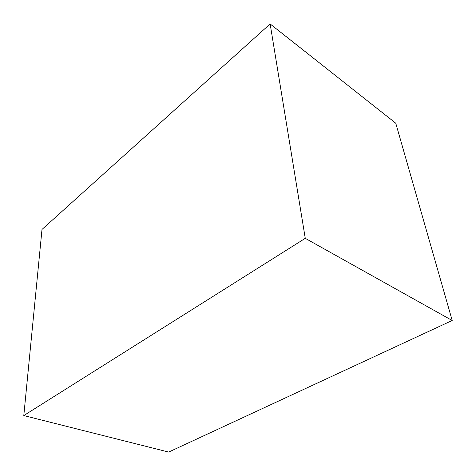 <?xml version="1.0" encoding="UTF-8"?>
<svg xmlns="http://www.w3.org/2000/svg" width="476" height="476" viewBox="0 0 476 476"><rect width="100%" height="100%" fill="white"/><g stroke="black" fill="none" stroke-linecap="round" stroke-linejoin="round"><path stroke-width="0.71" d="M305.265 238.327L452.2 320.491L395.758 123.213L270.136 23.931L42.001 229.438L23.8 415.566L305.265 238.327L270.136 23.931M452.2 320.491L168.671 452.069L23.8 415.566"/></g></svg>
